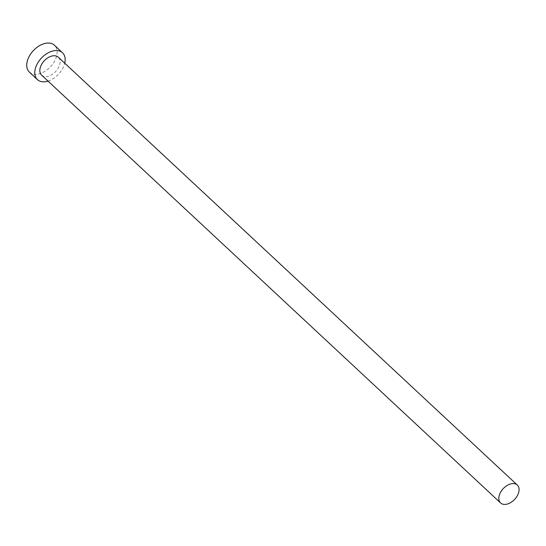 <?xml version="1.0" encoding="UTF-8"?>
<svg xmlns="http://www.w3.org/2000/svg" width="546" height="546" viewBox="0 0 546 546"><rect width="100%" height="100%" fill="white"/><g stroke="black" fill="none" stroke-linecap="round" stroke-linejoin="round"><path stroke-width="0.41" stroke-dasharray="2.73 2.05" d="M41.605 75.13A12.251 7.842 133 0 0 51.597 74.816A12.251 7.842 133 0 0 59.705 64.558A12.251 7.842 133 0 0 58.306 57.207M48.014 81.108A18.373 11.759 133 0 0 64.578 63.752A18.373 11.759 133 0 0 64.721 63.186M29.395 72.127A18.373 11.759 133 0 0 44.39 71.656A18.373 11.759 133 0 0 56.545 56.265A18.373 11.759 133 0 0 54.45 45.243"/><path stroke-width="0.82" d="M518.7 492.39A12.251 7.842 133 0 0 517.301 485.039A12.251 7.842 133 0 0 507.309 485.353A12.251 7.842 133 0 0 499.201 495.611A12.251 7.842 133 0 0 500.6 502.962A12.251 7.842 133 0 0 510.592 502.648A12.251 7.842 133 0 0 518.7 492.39M517.301 485.039L58.306 57.207A12.251 7.842 133 0 0 48.314 57.521A12.251 7.842 133 0 0 40.206 67.779A12.251 7.842 133 0 0 41.605 75.13L500.6 502.962M64.721 63.186A18.373 11.759 133 0 0 62.483 52.73A18.373 11.759 133 0 0 47.495 53.201A18.373 11.759 133 0 0 35.333 68.584A18.373 11.759 133 0 0 37.428 79.614A18.373 11.759 133 0 0 48.014 81.108M62.483 52.73L54.45 45.243A18.373 11.759 133 0 0 39.462 45.707A18.373 11.759 133 0 0 27.3 61.097A18.373 11.759 133 0 0 29.395 72.127L37.428 79.614"/></g></svg>
